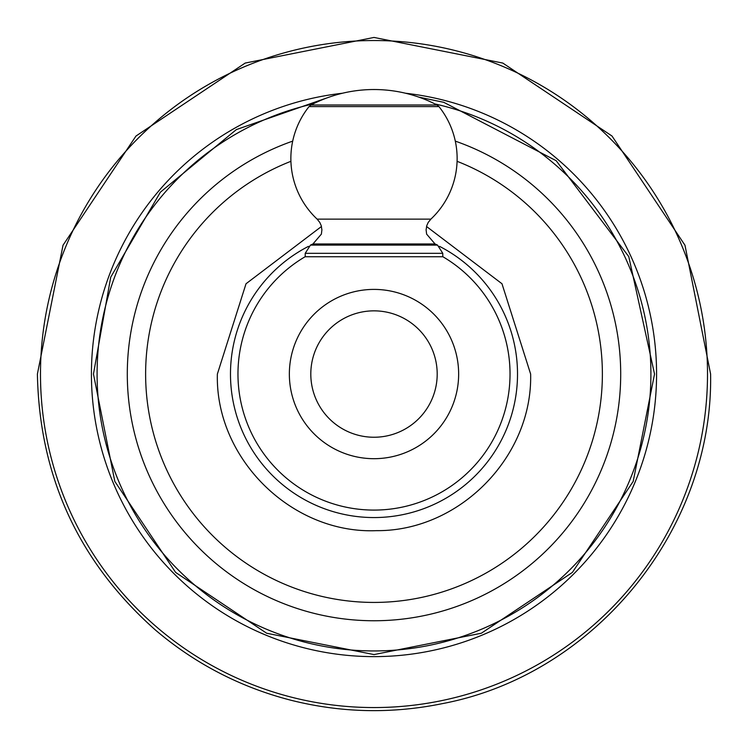 <?xml version="1.0" encoding="UTF-8"?>
<svg xmlns="http://www.w3.org/2000/svg" width="748" height="748" viewBox="0 0 748 748"><rect width="100%" height="100%" fill="white"/><g stroke="black" fill="none" stroke-linecap="round" stroke-linejoin="round"><path stroke-width="1.12" d="M510.043 374.047A136.043 136.043 0 0 0 442.779 256.676M305.221 256.676A136.043 136.043 0 0 0 305.193 256.695A136.043 136.043 0 0 0 374 510.089A136.043 136.043 0 0 0 442.807 256.695M374 256.751L305.221 256.751L305.221 253.32L442.779 253.32L442.779 256.751L374 256.751M374 289.401A84.646 84.646 0 0 1 458.646 374.047A84.646 84.646 0 0 1 374 458.692A84.646 84.646 0 0 1 289.354 374.047A84.646 84.646 0 0 1 374 289.401A84.646 84.646 0 0 1 458.646 374.047A84.646 84.646 0 0 1 374 458.692A84.646 84.646 0 0 0 458.646 374.047A84.646 84.646 0 0 0 374 289.401M290.916 161.316A228.383 228.383 0 0 0 374 602.43A228.383 228.383 0 0 0 457.084 161.316M308.475 246.363A143.513 143.513 0 0 0 374 517.56A143.513 143.513 0 0 0 439.525 246.363M374 310.85A63.197 63.197 0 0 1 437.197 374.047A63.197 63.197 0 0 1 374 437.243A63.197 63.197 0 0 1 310.803 374.047A63.197 63.197 0 0 1 374 310.85M374 245.11L437.561 245.11A149.647 149.647 0 0 0 435.037 243.96L312.963 243.96A149.647 149.647 0 0 0 310.439 245.11L374 245.11M437.028 105.01A136.043 136.043 0 0 0 310.972 105.01L437.028 105.01L438.945 106.59A83.131 83.131 0 0 1 430.867 219.127L317.133 219.127L319.817 222.483L321.21 225.606L321.902 229.851L321.378 234.115L312.963 243.96M438.945 106.59L309.055 106.59A83.131 83.131 0 0 0 317.133 219.127M455.298 141.12A246.709 246.709 0 0 1 374 620.756A246.709 246.709 0 0 1 292.702 141.12M313.094 103.925A276.9 276.9 0 0 0 374 650.947A276.9 276.9 0 0 0 434.906 103.925M405.566 93.238A282.576 282.576 0 0 1 656.576 374.047A282.576 282.576 0 0 1 374 656.622A282.576 282.576 0 0 1 91.424 374.047A282.576 282.576 0 0 1 342.434 93.238M707.515 374.047A333.514 333.514 0 0 0 374 40.532A333.514 333.514 0 0 0 40.486 374.047A333.514 333.514 0 0 0 374 707.561A333.514 333.514 0 0 0 707.515 374.047M426.538 226.494L501.983 283.754L530.631 374.047C532.707 456.85 459.272 531.435 376.459 530.65C291.907 534.212 215.144 458.646 217.369 374.047L246.017 283.763L321.462 226.494M442.779 253.32L437.561 245.11M305.221 253.32L310.439 245.11M310.972 105.01L309.055 106.59M430.867 219.127L428.183 222.483L426.79 225.606L426.098 229.851L426.622 234.115L435.037 243.96M418.74 97.1L443.77 102.317L556.194 160.717L628.769 256.592L654.537 374.047L633.191 481.403L572.379 572.416L481.366 633.229L374.009 654.584L266.653 633.238L175.64 572.426L114.818 481.413L93.463 374.047L110.723 277.153L160.39 192.18L236.359 129.591L329.26 97.1M37.4 374.047L63.019 245.241L135.986 136.033L245.194 63.066L374 37.447L502.806 63.066L612.004 136.024L684.972 245.232L710.6 374.047C713.452 529.229 594.8 674.976 442.255 703.653C391.326 714.041 340.677 712.844 290.289 700.072C239.986 686.991 195.022 663.635 155.397 630.003C78.708 561.907 39.373 476.588 37.4 374.047"/></g></svg>
